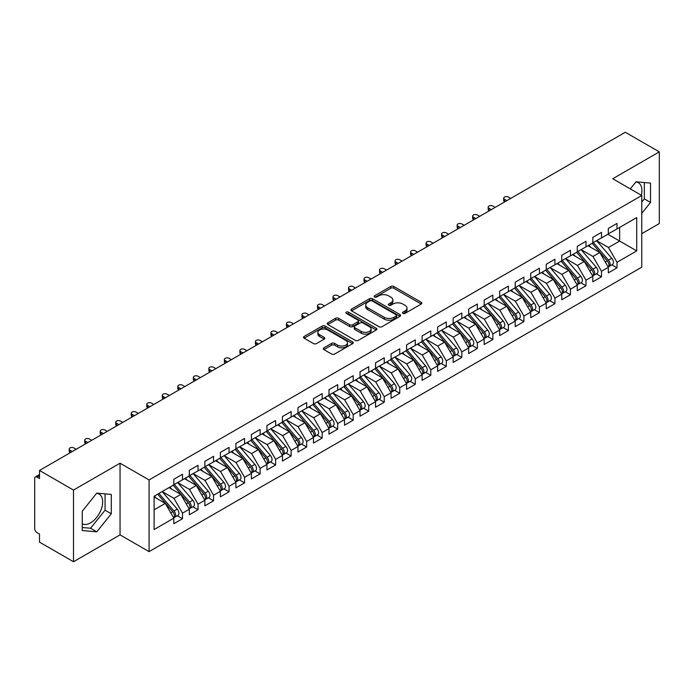 <?xml version="1.0" encoding="UTF-8"?>
<svg xmlns="http://www.w3.org/2000/svg" width="694" height="694" viewBox="0 0 694 694"><rect width="100%" height="100%" fill="white"/><g stroke="black" fill="none" stroke-linecap="round" stroke-linejoin="round"><path stroke-width="1.04" d="M402.91 313.384A1.509 0.868 0 0 0 405.044 313.384L421.223 304.041A2.151 1.241 0 0 0 421.857 303.157A2.151 1.241 0 0 0 421.223 302.28L393.81 286.449A2.151 1.241 0 0 0 390.757 286.449L374.578 295.791A1.509 0.868 0 0 0 374.135 296.407A1.509 0.868 0 0 0 374.578 297.023A1.509 0.868 0 0 0 376.712 297.023L378.803 295.817A6.897 3.982 0 0 1 388.553 295.817L390.835 297.136A6.897 3.982 0 0 1 392.856 299.947A6.897 3.982 0 0 1 390.835 302.766L388.744 303.972A1.509 0.868 0 0 0 388.302 304.588A1.509 0.868 0 0 0 388.744 305.204A1.509 0.868 0 0 0 390.878 305.204L392.969 303.998A6.897 3.982 0 0 1 402.72 303.998L405.001 305.317A6.897 3.982 0 0 1 407.022 308.127A6.897 3.982 0 0 1 405.001 310.947L402.91 312.153A1.509 0.868 0 0 0 402.468 312.768A1.509 0.868 0 0 0 402.91 313.384L402.91 312.153M82.265 523.857A17.116 9.881 120 0 0 90.567 522.868A17.116 9.881 120 0 0 101.749 507.782A17.116 9.881 120 0 0 99.121 494.067A17.116 9.881 120 0 0 96.64 493.295M635.886 181.967A17.116 9.881 -60 0 1 638.376 182.739A17.116 9.881 -60 0 1 641.325 195.248M323.89 347.833A2.151 1.241 0 0 0 323.265 348.718A2.151 1.241 0 0 0 323.89 349.594L331.585 354.035A2.151 1.241 0 0 0 334.629 354.035L352.604 343.66A2.151 1.241 0 0 0 353.237 342.775A2.151 1.241 0 0 0 352.604 341.899L325.191 326.067A2.151 1.241 0 0 0 322.137 326.067L304.172 336.443A2.151 1.241 0 0 0 303.538 337.327A2.151 1.241 0 0 0 304.172 338.204L313.462 343.573A2.151 1.241 0 0 0 316.507 343.573L324.193 339.132A2.151 1.241 0 0 0 324.827 338.247A2.151 1.241 0 0 0 324.193 337.371L319.587 334.708A5.76 3.323 0 0 1 317.904 332.357A5.76 3.323 0 0 1 321.461 329.286A5.76 3.323 0 0 1 327.742 330.006L345.786 340.424A5.76 3.323 0 0 1 347.477 342.775A5.76 3.323 0 0 1 343.92 345.855A5.76 3.323 0 0 1 337.64 345.126L334.629 343.391A2.151 1.241 0 0 0 331.585 343.391L323.89 347.833L323.89 349.594M641.768 233.67L659.3 223.546L659.3 151.865L625.311 132.25L39.515 470.454L39.515 478.522L37.025 477.09A3.288 1.9 -120 0 0 35.385 476.925A3.288 1.9 -120 0 0 34.7 478.435L34.7 528.602A3.288 1.9 -120 0 0 37.025 532.636L39.515 534.068L39.515 542.135L73.495 561.75L120.053 534.874L149.071 551.626L149.071 479.953L120.053 463.202L73.495 490.077L39.515 470.454M659.3 151.865L612.75 178.748L641.768 195.5L149.071 479.953M378.959 326.683A2.151 1.241 0 0 0 382.004 326.683L399.978 316.308A2.151 1.241 0 0 0 400.612 315.432A2.151 1.241 0 0 0 399.978 314.547L372.557 298.724A2.151 1.241 0 0 0 369.512 298.724L351.537 309.099A2.151 1.241 0 0 0 350.904 309.975A2.151 1.241 0 0 0 351.537 310.851L378.959 326.683M346.887 313.705A1.509 0.868 0 0 1 348.414 313.922L376.261 329.997L358.321 340.364A2.151 1.241 0 0 1 355.267 340.364L327.854 324.532L335.549 320.125L335.549 318.329L327.854 322.771A2.151 1.241 0 0 0 327.221 323.647A2.151 1.241 0 0 0 327.854 324.532L327.854 322.771M335.549 320.125A2.151 1.241 0 0 1 338.594 320.125L338.594 318.329A2.151 1.241 0 0 0 335.549 318.329M338.594 318.329L349.707 324.749A2.151 1.241 0 0 0 352.76 324.749L357.861 321.808A2.151 1.241 0 0 0 358.494 320.923A2.151 1.241 0 0 0 357.861 320.047L346.28 313.358A1.509 0.868 0 0 1 345.846 312.742A1.509 0.868 0 0 1 346.774 311.944A1.509 0.868 0 0 1 348.414 312.127L376.287 328.227A2.151 1.241 0 0 1 376.92 329.103A2.151 1.241 0 0 1 376.287 329.98L376.287 328.227M149.071 551.626L641.768 267.173L641.768 195.5M607.857 234.251L636.719 250.916L636.719 217.586L617.009 228.959L617.009 223.407L608.326 228.421L608.326 233.982L601.498 237.921L601.498 232.369L592.806 237.383L592.806 242.935L585.979 246.882L585.979 241.321L577.287 246.344L577.287 251.896L570.459 255.843L570.459 250.282L561.767 255.305L561.767 260.857L554.94 264.796L554.94 259.244L546.247 264.258L546.247 269.819L539.42 273.757L539.42 268.205L530.736 273.219L530.736 278.771L523.909 282.718L523.909 277.166L515.217 282.18L515.217 287.732L508.39 291.68L508.39 286.119L499.697 291.142L499.697 296.694L492.87 300.632L492.87 295.08L484.178 300.094L484.178 305.655L477.351 309.593L477.351 304.041L468.658 309.056L468.658 314.616L461.831 318.555L461.831 313.003L453.147 318.017L453.147 323.569L446.311 327.516L446.311 321.955L437.628 326.978L437.628 332.53L430.801 336.469L430.801 330.917L422.108 335.931L422.108 341.491L415.281 345.43L415.281 339.878L406.589 344.892L406.589 350.453L399.761 354.391L399.761 348.839L391.069 353.853L391.069 359.405L384.242 363.352L384.242 357.792L375.549 362.815L375.549 368.367L368.722 372.314L368.722 366.753L360.039 371.776L360.039 377.328L353.211 381.266L353.211 375.714L344.519 380.728L344.519 386.289L337.692 390.228L337.692 384.676L328.999 389.69L328.999 395.242L322.172 399.189L322.172 393.637L313.48 398.651L313.48 404.203L306.653 408.15L306.653 402.589L297.96 407.612L297.96 413.164L291.133 417.103L291.133 411.551L282.449 416.565L282.449 422.126L275.613 426.064L275.613 420.512L266.93 425.526L266.93 431.078L260.103 435.025L260.103 429.473L251.41 434.487L251.41 440.039L244.583 443.987L244.583 438.426L235.891 443.449L235.891 449.001L229.063 452.939L229.063 447.387L220.371 452.401L220.371 457.962L213.544 461.9L213.544 456.348L204.851 461.363L204.851 466.923L198.024 470.862L198.024 465.31L189.341 470.324L189.341 475.876L182.513 479.823L182.513 474.262L173.821 479.285L173.821 484.837L154.111 496.219L154.111 529.548L173.821 518.166L165.285 503.384L154.111 496.93M636.719 250.916L617.009 262.289L608.482 247.506L596.684 240.697M611.856 264.865L617.009 267.849L617.009 262.289M617.009 267.849L608.326 272.863L608.326 267.311L601.498 271.25L592.962 256.468L581.164 249.658M596.337 273.826L601.498 276.802L601.498 271.25M601.498 276.802L592.806 281.825L592.806 276.264L585.979 280.211L577.443 265.429L565.645 258.619M580.817 282.788L585.979 285.763L585.979 280.211M585.979 285.763L577.287 290.777L577.287 285.225L570.459 289.172L561.923 274.382L550.134 267.58L565.194 285.173L561.94 287.056A4.39 2.533 60 0 1 563.632 291.228A4.39 2.533 60 0 1 562.721 293.232A4.39 2.533 60 0 1 562.01 293.441M565.298 291.749L570.459 294.724L570.459 289.172M570.459 294.724L561.767 299.739L561.767 294.187L554.94 298.125L546.404 283.343L534.614 276.533M549.787 300.702L554.94 303.686L554.94 298.125M554.94 303.686L546.247 308.7L546.247 303.148L539.42 307.086L530.893 292.304L519.095 285.494M534.267 309.663L539.42 312.638L539.42 307.086M539.42 312.638L530.736 317.661L530.736 312.1L523.909 316.048L515.373 301.265L503.575 294.456M518.748 318.624L523.909 321.6L523.909 316.048M523.909 321.6L515.217 326.614L515.217 321.062L508.39 325.009L499.854 310.227L488.056 303.417L503.124 321.01L499.862 322.892A4.39 2.533 60 0 1 501.562 327.065A4.39 2.533 60 0 1 500.652 329.069A4.39 2.533 60 0 1 499.94 329.277M503.228 327.585L508.39 330.561L508.39 325.009M508.39 330.561L499.697 335.575L499.697 330.023L492.87 333.961L484.334 319.179L472.545 312.369L487.604 329.971L484.343 331.853A4.39 2.533 60 0 1 486.043 336.017A4.39 2.533 60 0 1 485.132 338.03A4.39 2.533 60 0 1 484.421 338.23M487.709 336.538L492.87 339.522L492.87 333.961M492.87 339.522L484.178 344.536L484.178 338.984L477.351 342.923L468.814 328.141L457.025 321.331M472.198 345.499L477.351 348.475L477.351 342.923M477.351 348.475L468.658 353.498L468.658 347.937L461.831 351.884L453.295 337.102L441.505 330.292M456.678 354.461L461.831 357.436L461.831 351.884M461.831 357.436L453.147 362.459L453.147 356.898L446.311 360.845L437.784 346.063L425.986 339.253M441.158 363.422L446.311 366.397L446.311 360.845M446.311 366.397L437.628 371.411L437.628 365.859L430.801 369.798L422.264 355.016L410.466 348.206L425.535 365.807L422.273 367.69A4.39 2.533 60 0 1 423.973 371.863A4.39 2.533 60 0 1 423.062 373.866A4.39 2.533 60 0 1 422.351 374.075M425.639 372.374L430.801 375.359L430.801 369.798M430.801 375.359L422.108 380.373L422.108 374.821L415.281 378.759L406.745 363.977L394.947 357.167M410.119 381.336L415.281 384.32L415.281 378.759M415.281 384.32L406.589 389.334L406.589 383.782L399.761 387.72L391.225 372.938L379.436 366.128M394.6 390.297L399.761 393.272L399.761 387.72M399.761 393.272L391.069 398.295L391.069 392.735L384.242 396.682L375.706 381.9L363.916 375.09L378.976 392.683L375.723 394.565A4.39 2.533 60 0 1 377.415 398.738A4.39 2.533 60 0 1 376.504 400.742A4.39 2.533 60 0 1 375.792 400.95M379.089 399.258L384.242 402.234L384.242 396.682M384.242 402.234L375.549 407.248L375.549 401.696L368.722 405.634L360.186 390.852L348.397 384.042L363.465 401.644L360.203 403.526A4.39 2.533 60 0 1 361.895 407.699A4.39 2.533 60 0 1 360.984 409.703A4.39 2.533 60 0 1 360.281 409.911M363.569 408.219L368.722 411.195L368.722 405.634M368.722 411.195L360.039 416.209L360.039 410.657L353.211 414.596L344.675 399.813L332.877 393.004L347.946 410.605L344.684 412.479A4.39 2.533 60 0 1 346.375 416.652A4.39 2.533 60 0 1 345.473 418.664A4.39 2.533 60 0 1 344.762 418.864M348.05 417.172L353.211 420.156L353.211 414.596M353.211 420.156L344.519 425.17L344.519 419.618L337.692 423.557L329.156 408.775L317.358 401.965M332.53 426.133L337.692 429.109L337.692 423.557M337.692 429.109L328.999 434.132L328.999 428.571L322.172 432.518L313.636 417.736L301.847 410.926M317.011 435.095L322.172 438.07L322.172 432.518M322.172 438.07L313.48 443.084L313.48 437.532L306.653 441.479L298.116 426.689L286.327 419.887M301.5 444.056L306.653 447.031L306.653 441.479M306.653 447.031L297.96 452.046L297.96 446.494L291.133 450.432L282.597 435.65L270.807 428.84L285.867 446.442L282.614 448.324A4.39 2.533 60 0 1 284.306 452.488A4.39 2.533 60 0 1 283.395 454.501A4.39 2.533 60 0 1 282.684 454.7M285.98 453.009L291.133 455.993L291.133 450.432M291.133 455.993L282.449 461.007L282.449 455.455L275.613 459.393L267.086 444.611L255.288 437.801M270.46 461.97L275.613 464.945L275.613 459.393M275.613 464.945L266.93 469.968L266.93 464.407L260.103 468.355L251.566 453.572L239.768 446.763M254.941 470.931L260.103 473.907L260.103 468.355M260.103 473.907L251.41 478.929L251.41 473.369L244.583 477.316L236.047 462.534L224.249 455.724L239.317 473.317L236.055 475.199A4.39 2.533 60 0 1 237.756 479.372A4.39 2.533 60 0 1 236.845 481.376A4.39 2.533 60 0 1 236.133 481.584M239.421 479.892L244.583 482.868L244.583 477.316M244.583 482.868L235.891 487.882L235.891 482.33L229.063 486.268L220.527 471.486L208.738 464.676L223.798 482.278L220.545 484.16A4.39 2.533 60 0 1 222.236 488.324A4.39 2.533 60 0 1 221.325 490.337A4.39 2.533 60 0 1 220.614 490.537M223.902 488.845L229.063 491.829L229.063 486.268M229.063 491.829L220.371 496.843L220.371 491.291L213.544 495.23L205.008 480.448L193.218 473.638M208.391 497.806L213.544 500.782L213.544 495.23M213.544 500.782L204.851 505.805L204.851 500.244L198.024 504.191L189.488 489.409L177.699 482.599M192.871 506.767L198.024 509.743L198.024 504.191M198.024 509.743L189.341 514.766L189.341 509.205L182.513 513.152L173.977 498.37L162.179 491.56L177.248 509.153L173.986 511.036A4.39 2.533 60 0 1 175.677 515.208A4.39 2.533 60 0 1 174.775 517.212A4.39 2.533 60 0 1 174.064 517.42M177.352 515.729L182.513 518.704L182.513 513.152M182.513 518.704L173.821 523.718L173.821 518.166M173.821 484.655L182.513 479.823M154.111 509.838L165.285 503.384M189.341 475.702L198.024 470.862M173.977 498.37L180.804 494.423L169.006 487.613M189.341 509.205L180.804 494.423M204.851 466.741L213.544 461.9M189.488 489.409L196.324 485.462L184.526 478.652M204.851 500.244L196.324 485.462M220.371 457.78L229.063 452.939M205.008 480.448L211.835 476.509L200.046 469.699M220.371 491.291L211.835 476.509M235.891 448.818L244.583 443.987M220.527 471.486L227.354 467.548L215.565 460.738M235.891 482.33L227.354 467.548M251.41 439.866L260.103 435.025M236.047 462.534L242.874 458.587L231.076 451.777M251.41 473.369L242.874 458.587M266.93 430.905L275.613 426.064M251.566 453.572L258.394 449.625L246.596 442.815M266.93 464.407L258.394 449.625M282.449 421.943L291.133 417.103M267.086 444.611L273.913 440.673L262.115 433.863M282.449 455.455L273.913 440.673M297.96 412.982L306.653 408.15M282.597 435.65L289.424 431.711L277.635 424.902M297.96 446.494L289.424 431.711M313.48 404.029L322.172 399.189M298.116 426.689L304.944 422.75L293.154 415.94M313.48 437.532L304.944 422.75M328.999 395.068L337.692 390.228M313.636 417.736L320.463 413.789L308.674 406.979M328.999 428.571L320.463 413.789M344.519 386.107L353.211 381.266M329.156 408.775L335.983 404.836L324.185 398.026M344.519 419.618L335.983 404.836M360.039 377.146L368.722 372.314M344.675 399.813L351.502 395.875L339.704 389.065M360.039 410.657L351.502 395.875M375.549 368.184L384.242 363.352M360.186 390.852L367.022 386.914L355.224 380.104M375.549 401.696L367.022 386.914M391.069 359.232L399.761 354.391M375.706 381.9L382.533 377.952L370.743 371.143M391.069 392.735L382.533 377.952M406.589 350.27L415.281 345.43M391.225 372.938L398.052 368.991L386.263 362.19M406.589 383.782L398.052 368.991M422.108 341.309L430.801 336.469M406.745 363.977L413.572 360.039L401.783 353.229M422.108 374.821L413.572 360.039M437.628 332.348L446.311 327.516M422.264 355.016L429.092 351.077L417.294 344.267M437.628 365.859L429.092 351.077M453.147 323.395L461.831 318.555M437.784 346.063L444.611 342.116L432.813 335.306M453.147 356.898L444.611 342.116M468.658 314.434L477.351 309.593M453.295 337.102L460.122 333.155L448.333 326.345M468.658 347.937L460.122 333.155M484.178 305.473L492.87 300.632M468.814 328.141L475.642 324.202L463.852 317.392M484.178 338.984L475.642 324.202M499.697 296.512L508.39 291.68M484.334 319.179L491.161 315.241L479.372 308.431M499.697 330.023L491.161 315.241M515.217 287.559L523.909 282.718M499.854 310.227L506.681 306.28L494.883 299.47M515.217 321.062L506.681 306.28M530.736 278.598L539.42 273.757M515.373 301.265L522.2 297.318L510.402 290.508M530.736 312.1L522.2 297.318M546.247 269.636L554.94 264.796M530.893 292.304L537.72 288.366L525.922 281.556M546.247 303.148L537.72 288.366M561.767 260.675L570.459 255.843M546.404 283.343L553.231 279.404L541.441 272.595M561.767 294.187L553.231 279.404M577.287 251.722L585.979 246.882M561.923 274.382L568.75 270.443L556.961 263.633M577.287 285.225L568.75 270.443M592.806 242.761L601.498 237.921M577.443 265.429L584.27 261.482L572.481 254.672M592.806 276.264L584.27 261.482M608.326 233.8L617.009 228.959M608.482 247.506L619.655 241.061L619.655 227.441L636.719 217.586M592.962 256.468L599.789 252.521L587.991 245.719M608.326 267.311L599.789 252.521M73.495 490.077L73.495 561.75M641.768 213.344L650.53 202.44L650.53 183.095L636.025 181.802L630.317 188.889M120.053 534.874L120.053 463.202M111.283 513.777L111.283 494.432L96.77 493.13L82.265 511.183L82.265 530.528L96.77 531.821L111.283 513.777L105.072 510.185L105.072 493.876M641.768 202.041L644.327 198.857L644.327 182.539M644.327 198.857L650.53 202.44M82.265 527.501L90.567 528.238L105.072 510.185M90.567 528.238L96.77 531.821M403.509 313.593L405.001 312.734A6.897 3.982 0 0 0 407.022 309.923L407.022 308.127M392.856 299.947L392.856 301.743A6.897 3.982 0 0 1 390.835 304.553L389.343 305.421M421.223 302.28L421.223 304.041L393.81 288.244A2.151 1.241 0 0 0 390.757 288.244L375.176 297.24M399.944 316.325L372.557 300.511A2.151 1.241 0 0 0 369.512 300.511L351.563 310.869L351.537 309.099M396.17 316.048A1.509 0.868 0 0 0 396.612 315.432A1.509 0.868 0 0 0 396.17 314.816L372.105 300.918A1.509 0.868 0 0 0 369.971 300.918L367.759 302.194A6.897 3.982 0 0 0 365.738 305.004A6.897 3.982 0 0 0 367.759 307.824L384.207 317.323A6.897 3.982 0 0 0 393.958 317.323L396.17 316.048L396.17 317.835A1.509 0.868 0 0 0 396.612 317.219L396.612 315.432M365.738 305.004L365.738 306.8A6.897 3.982 0 0 0 367.759 309.611L367.759 307.824M396.17 317.835L393.958 319.11A6.897 3.982 0 0 1 384.207 319.11L367.759 309.611M338.594 320.125L349.707 326.544A2.151 1.241 0 0 0 352.76 326.544L357.861 323.595A2.151 1.241 0 0 0 358.494 322.719L358.494 320.923M361.253 331.411A5.76 3.323 0 0 0 367.525 332.131A5.76 3.323 0 0 0 371.082 329.06A5.76 3.323 0 0 0 369.399 326.709L363.04 323.031A2.151 1.241 0 0 0 359.995 323.031L354.886 325.98A2.151 1.241 0 0 0 354.261 326.857A2.151 1.241 0 0 0 354.886 327.742L361.253 331.411L361.253 333.207A5.76 3.323 0 0 0 367.525 333.927A5.76 3.323 0 0 0 371.082 330.847L371.082 329.06M354.261 326.857L354.261 328.652A2.151 1.241 0 0 0 354.886 329.529L354.886 327.742M361.253 333.207L354.886 329.529M347.477 342.775L347.477 344.571A5.76 3.323 0 0 1 343.92 347.642A5.76 3.323 0 0 1 337.64 346.922L334.629 345.187A2.151 1.241 0 0 0 331.585 345.187L323.925 349.611M317.904 332.357L317.904 334.152A5.76 3.323 0 0 0 319.587 336.503L319.587 334.708M324.193 337.371L324.193 339.132L319.587 336.503M352.604 341.899L352.604 343.66L325.191 327.863A2.151 1.241 0 0 0 322.137 327.863L304.198 338.221M593.405 242.588L608.491 260.172A4.39 2.533 60 0 1 610.182 264.345A4.39 2.533 60 0 1 609.28 266.357L612.533 264.475A4.39 2.533 -120 0 0 613.444 262.462A4.39 2.533 -120 0 0 611.752 258.298L596.667 240.714M609.28 266.357A4.39 2.533 60 0 1 608.569 266.557M592.164 243.308L607.25 260.892A4.39 2.533 60 0 1 608.942 265.065A4.39 2.533 60 0 1 608.144 266.999M504.512 199.308L504.512 201.633A2.741 1.588 180 0 1 503.705 200.514L503.705 198.189A2.741 1.588 0 0 0 504.512 199.308L506.837 200.653M510.715 198.415L508.39 197.07A2.741 1.588 0 0 0 505.397 196.723A2.741 1.588 0 0 0 503.705 198.189M590.698 247.272L588.902 245.19M577.885 251.549L592.971 269.133A4.39 2.533 60 0 1 594.671 273.306A4.39 2.533 60 0 1 593.76 275.318L597.014 273.436A4.39 2.533 -120 0 0 597.924 271.423A4.39 2.533 -120 0 0 596.233 267.251L581.147 249.667M593.76 275.318A4.39 2.533 60 0 1 593.049 275.518M576.645 252.269L591.73 269.853A4.39 2.533 60 0 1 593.422 274.026A4.39 2.533 60 0 1 592.633 275.96M488.992 208.269L488.992 210.594A2.741 1.588 180 0 1 488.186 209.475L488.186 207.15A2.741 1.588 0 0 0 488.992 208.269L491.317 209.614M495.195 207.367L492.87 206.023A2.741 1.588 0 0 0 489.877 205.684A2.741 1.588 0 0 0 488.186 207.15M575.179 256.233L573.391 254.151M562.374 260.51L577.451 278.094A4.39 2.533 60 0 1 579.152 282.267A4.39 2.533 60 0 1 578.241 284.271L581.503 282.397A4.39 2.533 -120 0 0 582.405 280.385A4.39 2.533 -120 0 0 580.713 276.212L565.627 258.628M578.241 284.271A4.39 2.533 60 0 1 577.529 284.479M561.125 261.23L576.211 278.815A4.39 2.533 60 0 1 577.911 282.978A4.39 2.533 60 0 1 577.113 284.922M473.473 217.222L473.473 219.556A2.741 1.588 180 0 1 472.666 218.437L472.666 216.103A2.741 1.588 0 0 0 473.473 217.222L475.798 218.567M479.675 216.328L477.351 214.984A2.741 1.588 0 0 0 474.358 214.646A2.741 1.588 0 0 0 472.666 216.103M559.659 265.195L557.872 263.104M562.721 293.232L565.983 291.35A4.39 2.533 -120 0 0 566.894 289.346A4.39 2.533 -120 0 0 565.194 285.173M545.614 270.183L560.691 287.767A4.39 2.533 60 0 1 562.392 291.94A4.39 2.533 60 0 1 561.593 293.883M457.953 226.183L457.953 228.517A2.741 1.588 180 0 1 457.146 227.398L457.146 225.064A2.741 1.588 0 0 0 457.953 226.183L460.278 227.528M464.165 225.29L461.831 223.945A2.741 1.588 0 0 0 458.847 223.598A2.741 1.588 0 0 0 457.146 225.064M544.139 274.156L542.352 272.065M546.855 269.472L561.94 287.056M531.335 278.424L546.421 296.017A4.39 2.533 60 0 1 548.113 300.181A4.39 2.533 60 0 1 547.202 302.194L550.463 300.311A4.39 2.533 -120 0 0 551.374 298.307A4.39 2.533 -120 0 0 549.674 294.135L534.597 276.55M547.202 302.194A4.39 2.533 60 0 1 546.49 302.393M530.095 279.144L545.18 296.728A4.39 2.533 60 0 1 546.872 300.901A4.39 2.533 60 0 1 546.074 302.836M442.434 235.145L442.434 237.469A2.741 1.588 180 0 1 441.636 236.35L441.636 234.025A2.741 1.588 0 0 0 442.434 235.145L444.759 236.489M448.645 234.251L446.311 232.906A2.741 1.588 0 0 0 443.327 232.559A2.741 1.588 0 0 0 441.636 234.025M528.62 283.109L526.833 281.027M515.816 287.385L530.901 304.97A4.39 2.533 60 0 1 532.593 309.142A4.39 2.533 60 0 1 531.682 311.155L534.944 309.272A4.39 2.533 -120 0 0 535.855 307.26A4.39 2.533 -120 0 0 534.163 303.087L519.077 285.503M531.682 311.155A4.39 2.533 60 0 1 530.979 311.354M514.575 288.105L529.661 305.69A4.39 2.533 60 0 1 531.352 309.862A4.39 2.533 60 0 1 530.554 311.797M426.914 244.106L426.914 246.431A2.741 1.588 180 0 1 426.116 245.312L426.116 242.987A2.741 1.588 0 0 0 426.914 244.106L429.248 245.45M433.125 243.204L430.801 241.868A2.741 1.588 0 0 0 427.808 241.521A2.741 1.588 0 0 0 426.116 242.987M513.1 292.07L511.313 289.988M500.296 296.347L515.382 313.931A4.39 2.533 60 0 1 517.073 318.104A4.39 2.533 60 0 1 516.171 320.116L519.424 318.234A4.39 2.533 -120 0 0 520.335 316.221A4.39 2.533 -120 0 0 518.644 312.048L503.558 294.464M516.171 320.116A4.39 2.533 60 0 1 515.46 320.316M499.055 297.067L514.141 314.651A4.39 2.533 60 0 1 515.833 318.824A4.39 2.533 60 0 1 515.035 320.758M411.403 253.058L411.403 255.392A2.741 1.588 180 0 1 410.596 254.273L410.596 251.939A2.741 1.588 0 0 0 411.403 253.058L413.728 254.403M417.606 252.165L415.281 250.82A2.741 1.588 0 0 0 412.288 250.482A2.741 1.588 0 0 0 410.596 251.939M497.589 301.031L495.794 298.949M500.652 329.069L503.913 327.186A4.39 2.533 -120 0 0 504.816 325.182A4.39 2.533 -120 0 0 503.124 321.01M483.536 306.019L498.622 323.604A4.39 2.533 60 0 1 500.322 327.776A4.39 2.533 60 0 1 499.524 329.719M395.884 262.02L395.884 264.353A2.741 1.588 180 0 1 395.077 263.234L395.077 260.901A2.741 1.588 0 0 0 395.884 262.02L398.209 263.364M402.086 261.126L399.761 259.782A2.741 1.588 0 0 0 396.768 259.435A2.741 1.588 0 0 0 395.077 260.901M482.07 309.992L480.283 307.902M484.776 305.308L499.862 322.892M485.132 338.03L488.394 336.148A4.39 2.533 -120 0 0 489.296 334.144A4.39 2.533 -120 0 0 487.604 329.971M468.016 314.981L483.102 332.565A4.39 2.533 60 0 1 484.802 336.737A4.39 2.533 60 0 1 484.004 338.672M380.364 270.981L380.364 273.315A2.741 1.588 180 0 1 379.557 272.187L379.557 269.862A2.741 1.588 0 0 0 380.364 270.981L382.689 272.326M386.567 270.087L384.242 268.743A2.741 1.588 0 0 0 381.258 268.396A2.741 1.588 0 0 0 379.557 269.862M466.55 318.945L464.763 316.863M469.265 314.269L484.343 331.853M453.746 323.222L468.832 340.806A4.39 2.533 60 0 1 470.523 344.979A4.39 2.533 60 0 1 469.612 346.991L472.874 345.109A4.39 2.533 -120 0 0 473.785 343.096A4.39 2.533 -120 0 0 472.085 338.924L456.999 321.339M469.612 346.991A4.39 2.533 60 0 1 468.901 347.191M452.505 323.942L467.591 341.526A4.39 2.533 60 0 1 469.283 345.699A4.39 2.533 60 0 1 468.485 347.633M364.844 279.942L364.844 282.267A2.741 1.588 180 0 1 364.046 281.148L364.046 278.823A2.741 1.588 0 0 0 364.844 279.942L367.169 281.287M371.056 279.04L368.722 277.704A2.741 1.588 0 0 0 365.738 277.357A2.741 1.588 0 0 0 364.046 278.823M451.031 327.906L449.244 325.824M438.226 332.183L453.312 349.767A4.39 2.533 60 0 1 455.004 353.94A4.39 2.533 60 0 1 454.093 355.953L457.355 354.07A4.39 2.533 -120 0 0 458.266 352.058A4.39 2.533 -120 0 0 456.565 347.885L441.488 330.301M454.093 355.953A4.39 2.533 60 0 1 453.39 356.152M436.986 332.903L452.072 350.487A4.39 2.533 60 0 1 453.763 354.66A4.39 2.533 60 0 1 452.965 356.595M349.325 288.904L349.325 291.228A2.741 1.588 180 0 1 348.527 290.109L348.527 287.776A2.741 1.588 0 0 0 349.325 288.904L351.658 290.239M355.536 288.001L353.211 286.657A2.741 1.588 0 0 0 350.218 286.318A2.741 1.588 0 0 0 348.527 287.776M435.511 336.868L433.724 334.786M422.707 341.144L437.793 358.729A4.39 2.533 60 0 1 439.484 362.901A4.39 2.533 60 0 1 438.582 364.905L441.835 363.023A4.39 2.533 -120 0 0 442.746 361.019A4.39 2.533 -120 0 0 441.054 356.846L425.969 339.262M438.582 364.905A4.39 2.533 60 0 1 437.871 365.113M421.466 341.856L436.552 359.44A4.39 2.533 60 0 1 438.244 363.613A4.39 2.533 60 0 1 437.446 365.556M333.814 297.856L333.814 300.19A2.741 1.588 180 0 1 333.007 299.071L333.007 296.737A2.741 1.588 0 0 0 333.814 297.856L336.139 299.201M340.017 296.963L337.692 295.618A2.741 1.588 0 0 0 334.699 295.28A2.741 1.588 0 0 0 333.007 296.737M420 345.829L418.204 343.738M423.062 373.866L426.316 371.984A4.39 2.533 -120 0 0 427.226 369.98A4.39 2.533 -120 0 0 425.535 365.807M405.947 350.817L421.032 368.401A4.39 2.533 60 0 1 422.724 372.574A4.39 2.533 60 0 1 421.935 374.517M318.294 306.817L318.294 309.151A2.741 1.588 180 0 1 317.488 308.023L317.488 305.698A2.741 1.588 0 0 0 318.294 306.817L320.619 308.162M324.497 305.924L322.172 304.579A2.741 1.588 0 0 0 319.179 304.232A2.741 1.588 0 0 0 317.488 305.698M404.481 354.781L402.694 352.699M407.187 350.106L422.273 367.69M391.668 359.058L406.753 376.642A4.39 2.533 60 0 1 408.454 380.815A4.39 2.533 60 0 1 407.543 382.828L410.805 380.945A4.39 2.533 -120 0 0 411.707 378.933A4.39 2.533 -120 0 0 410.015 374.769L394.929 357.184M407.543 382.828A4.39 2.533 60 0 1 406.831 383.027M390.427 359.778L405.513 377.363A4.39 2.533 60 0 1 407.213 381.535A4.39 2.533 60 0 1 406.415 383.47M302.775 315.779L302.775 318.104A2.741 1.588 180 0 1 301.968 316.985L301.968 314.66A2.741 1.588 0 0 0 302.775 315.779L305.1 317.123M308.977 314.885L306.653 313.541A2.741 1.588 0 0 0 303.66 313.194A2.741 1.588 0 0 0 301.968 314.66M388.961 363.743L387.174 361.661M376.157 368.02L391.243 385.604A4.39 2.533 60 0 1 392.934 389.776A4.39 2.533 60 0 1 392.023 391.789L395.285 389.907A4.39 2.533 -120 0 0 396.196 387.894A4.39 2.533 -120 0 0 394.496 383.721L379.41 366.137M392.023 391.789A4.39 2.533 60 0 1 391.312 391.989M374.916 368.74L389.993 386.324A4.39 2.533 60 0 1 391.694 390.496A4.39 2.533 60 0 1 390.896 392.431M287.255 324.74L287.255 327.065A2.741 1.588 180 0 1 286.449 325.946L286.449 323.621A2.741 1.588 0 0 0 287.255 324.74L289.58 326.076M293.467 323.838L291.133 322.493A2.741 1.588 0 0 0 288.149 322.155A2.741 1.588 0 0 0 286.449 323.621M373.441 372.704L371.654 370.622M376.504 400.742L379.765 398.868A4.39 2.533 -120 0 0 380.676 396.855A4.39 2.533 -120 0 0 378.976 392.683M359.397 377.701L374.482 395.285A4.39 2.533 60 0 1 376.174 399.449A4.39 2.533 60 0 1 375.376 401.392M271.736 333.693L271.736 336.026A2.741 1.588 180 0 1 270.938 334.907L270.938 332.573A2.741 1.588 0 0 0 271.736 333.693L274.061 335.037M277.947 332.799L275.613 331.454A2.741 1.588 0 0 0 272.629 331.116A2.741 1.588 0 0 0 270.938 332.573M357.922 381.665L356.135 379.575M360.637 376.981L375.723 394.565M360.984 409.703L364.246 407.82A4.39 2.533 -120 0 0 365.157 405.817A4.39 2.533 -120 0 0 363.465 401.644M343.877 386.653L358.963 404.238A4.39 2.533 60 0 1 360.654 408.41A4.39 2.533 60 0 1 359.856 410.354M256.216 342.654L256.216 344.987A2.741 1.588 180 0 1 255.418 343.868L255.418 341.535A2.741 1.588 0 0 0 256.216 342.654L258.55 343.998M262.427 341.76L260.103 340.416A2.741 1.588 0 0 0 257.11 340.069A2.741 1.588 0 0 0 255.418 341.535M342.402 390.627L340.615 388.536M345.118 385.942L360.203 403.526M345.473 418.664L348.726 416.782A4.39 2.533 -120 0 0 349.637 414.769A4.39 2.533 -120 0 0 347.946 410.605M328.357 395.615L343.443 413.199A4.39 2.533 60 0 1 345.135 417.372A4.39 2.533 60 0 1 344.337 419.306M240.705 351.615L240.705 353.94A2.741 1.588 180 0 1 239.898 352.821L239.898 350.496A2.741 1.588 0 0 0 240.705 351.615L243.03 352.96M246.908 350.722L244.583 349.377A2.741 1.588 0 0 0 241.59 349.03A2.741 1.588 0 0 0 239.898 350.496M326.891 399.579L325.096 397.497M329.598 394.895L344.684 412.479M314.078 403.856L329.164 421.44A4.39 2.533 60 0 1 330.865 425.613A4.39 2.533 60 0 1 329.954 427.625L333.207 425.743A4.39 2.533 -120 0 0 334.118 423.73A4.39 2.533 -120 0 0 332.426 419.558L317.34 401.973M329.954 427.625A4.39 2.533 60 0 1 329.242 427.825M312.838 404.576L327.924 422.16A4.39 2.533 60 0 1 329.624 426.333A4.39 2.533 60 0 1 328.826 428.267M225.186 360.576L225.186 362.901A2.741 1.588 180 0 1 224.379 361.782L224.379 359.457A2.741 1.588 0 0 0 225.186 360.576L227.511 361.921M231.388 359.674L229.063 358.33A2.741 1.588 0 0 0 226.071 357.991A2.741 1.588 0 0 0 224.379 359.457M311.372 408.54L309.585 406.458M298.567 412.817L313.645 430.401A4.39 2.533 60 0 1 315.345 434.574A4.39 2.533 60 0 1 314.434 436.578L317.696 434.704A4.39 2.533 -120 0 0 318.598 432.692A4.39 2.533 -120 0 0 316.906 428.519L301.821 410.935M314.434 436.578A4.39 2.533 60 0 1 313.723 436.786M297.318 413.537L312.404 431.121A4.39 2.533 60 0 1 314.104 435.285A4.39 2.533 60 0 1 313.306 437.229M209.666 369.529L209.666 371.863A2.741 1.588 180 0 1 208.859 370.743L208.859 368.41A2.741 1.588 0 0 0 209.666 369.529L211.991 370.874M215.869 368.635L213.544 367.291A2.741 1.588 0 0 0 210.56 366.953A2.741 1.588 0 0 0 208.859 368.41M295.852 417.502L294.065 415.411M283.048 421.779L298.134 439.363A4.39 2.533 60 0 1 299.825 443.535A4.39 2.533 60 0 1 298.914 445.539L302.176 443.657A4.39 2.533 -120 0 0 303.087 441.653A4.39 2.533 -120 0 0 301.387 437.48L286.301 419.896M298.914 445.539A4.39 2.533 60 0 1 298.203 445.748M281.807 422.49L296.893 440.074A4.39 2.533 60 0 1 298.585 444.247A4.39 2.533 60 0 1 297.787 446.19M194.147 378.49L194.147 380.824A2.741 1.588 180 0 1 193.348 379.705L193.348 377.371A2.741 1.588 0 0 0 194.147 378.49L196.471 379.835M200.358 377.597L198.024 376.252A2.741 1.588 0 0 0 195.04 375.905A2.741 1.588 0 0 0 193.348 377.371M280.333 426.463L278.546 424.372M283.395 454.501L286.657 452.618A4.39 2.533 -120 0 0 287.568 450.614A4.39 2.533 -120 0 0 285.867 446.442M266.288 431.451L281.374 449.035A4.39 2.533 60 0 1 283.065 453.208A4.39 2.533 60 0 1 282.267 455.143M178.627 387.452L178.627 389.776A2.741 1.588 180 0 1 177.829 388.657L177.829 386.332A2.741 1.588 0 0 0 178.627 387.452L180.96 388.796M184.838 386.558L182.513 385.213A2.741 1.588 0 0 0 179.52 384.866A2.741 1.588 0 0 0 177.829 386.332M264.813 435.416L263.026 433.334M267.528 430.74L282.614 448.324M252.009 439.692L267.095 457.277A4.39 2.533 60 0 1 268.786 461.449A4.39 2.533 60 0 1 267.884 463.462L271.137 461.579A4.39 2.533 -120 0 0 272.048 459.567A4.39 2.533 -120 0 0 270.356 455.394L255.271 437.81M267.884 463.462A4.39 2.533 60 0 1 267.173 463.661M250.768 440.412L265.854 457.997A4.39 2.533 60 0 1 267.546 462.169A4.39 2.533 60 0 1 266.748 464.104M163.107 396.413L163.107 398.738A2.741 1.588 180 0 1 162.309 397.619L162.309 395.294A2.741 1.588 0 0 0 163.107 396.413L165.441 397.757M169.319 395.511L166.994 394.175A2.741 1.588 0 0 0 164.001 393.828A2.741 1.588 0 0 0 162.309 395.294M249.302 444.377L247.506 442.295M236.489 448.654L251.575 466.238A4.39 2.533 60 0 1 253.275 470.411A4.39 2.533 60 0 1 252.364 472.423L255.618 470.541A4.39 2.533 -120 0 0 256.528 468.528A4.39 2.533 -120 0 0 254.837 464.355L239.751 446.771M252.364 472.423A4.39 2.533 60 0 1 251.653 472.623M235.249 449.374L250.334 466.958A4.39 2.533 60 0 1 252.026 471.131A4.39 2.533 60 0 1 251.237 473.065M147.596 405.365L147.596 407.699A2.741 1.588 180 0 1 146.79 406.58L146.79 404.246A2.741 1.588 0 0 0 147.596 405.365L149.921 406.71M153.799 404.472L151.474 403.127A2.741 1.588 0 0 0 148.481 402.789A2.741 1.588 0 0 0 146.79 404.246M233.783 453.338L231.996 451.256M236.845 481.376L240.107 479.493A4.39 2.533 -120 0 0 241.009 477.489A4.39 2.533 -120 0 0 239.317 473.317M219.729 458.326L234.815 475.911A4.39 2.533 60 0 1 236.515 480.083A4.39 2.533 60 0 1 235.717 482.026M132.077 414.327L132.077 416.66A2.741 1.588 180 0 1 131.27 415.541L131.27 413.208A2.741 1.588 0 0 0 132.077 414.327L134.402 415.671M138.28 413.433L135.955 412.089A2.741 1.588 0 0 0 132.962 411.742A2.741 1.588 0 0 0 131.27 413.208M218.263 462.299L216.476 460.209M220.97 457.615L236.055 475.199M221.325 490.337L224.587 488.455A4.39 2.533 -120 0 0 225.498 486.451A4.39 2.533 -120 0 0 223.798 482.278M204.218 467.288L219.295 484.872A4.39 2.533 60 0 1 220.996 489.044A4.39 2.533 60 0 1 220.198 490.979M116.557 423.288L116.557 425.622A2.741 1.588 180 0 1 115.751 424.494L115.751 422.169A2.741 1.588 0 0 0 116.557 423.288L118.882 424.633M122.76 422.394L120.435 421.05A2.741 1.588 0 0 0 117.451 420.703A2.741 1.588 0 0 0 115.751 422.169M202.743 471.252L200.956 469.17M205.459 466.576L220.545 484.16M189.939 475.529L205.025 493.113A4.39 2.533 60 0 1 206.717 497.286A4.39 2.533 60 0 1 205.806 499.298L209.068 497.416A4.39 2.533 -120 0 0 209.978 495.403A4.39 2.533 -120 0 0 208.278 491.231L193.192 473.646M205.806 499.298A4.39 2.533 60 0 1 205.094 499.498M188.699 476.249L203.784 493.833A4.39 2.533 60 0 1 205.476 498.006A4.39 2.533 60 0 1 204.678 499.94M101.038 432.249L101.038 434.574A2.741 1.588 180 0 1 100.24 433.455L100.24 431.13A2.741 1.588 0 0 0 101.038 432.249L103.363 433.594M107.249 431.347L104.915 430.011A2.741 1.588 0 0 0 101.931 429.664A2.741 1.588 0 0 0 100.24 431.13M187.224 480.213L185.437 478.131M174.42 484.49L189.505 502.074A4.39 2.533 60 0 1 191.197 506.247A4.39 2.533 60 0 1 190.286 508.26L193.548 506.377A4.39 2.533 -120 0 0 194.459 504.365A4.39 2.533 -120 0 0 192.767 500.192L177.681 482.608M190.286 508.26A4.39 2.533 60 0 1 189.583 508.459M173.179 485.21L188.265 502.794A4.39 2.533 60 0 1 189.956 506.967A4.39 2.533 60 0 1 189.158 508.902M85.518 441.211L85.518 443.535A2.741 1.588 180 0 1 84.72 442.416L84.72 440.083A2.741 1.588 0 0 0 85.518 441.211L87.852 442.546M91.729 440.308L89.405 438.964A2.741 1.588 0 0 0 86.412 438.625A2.741 1.588 0 0 0 84.72 440.083M171.704 489.175L169.917 487.093M174.775 517.212L178.028 515.33A4.39 2.533 -120 0 0 178.939 513.326A4.39 2.533 -120 0 0 177.248 509.153M157.659 494.163L172.745 511.756A4.39 2.533 60 0 1 174.437 515.92A4.39 2.533 60 0 1 173.639 517.863M70.007 450.163L70.007 452.497A2.741 1.588 180 0 1 69.2 451.378L69.2 449.044A2.741 1.588 0 0 0 70.007 450.163L72.332 451.508M76.21 449.27L73.885 447.925A2.741 1.588 0 0 0 70.892 447.587A2.741 1.588 0 0 0 69.2 449.044M156.193 498.136L154.398 496.045M158.9 493.451L173.986 511.036M39.515 475.65L37.025 477.09M405.001 312.734L405.001 310.947M388.744 305.204L388.744 303.972M390.835 304.553L390.835 302.766M374.578 297.023L374.578 295.791M390.757 288.244L390.757 286.449M393.81 288.244L393.81 286.449M369.512 300.511L369.512 298.724M372.557 300.511L372.557 298.724M399.978 316.308L399.978 314.547M384.207 319.11L384.207 317.323M393.958 319.11L393.958 317.323M349.707 326.544L349.707 324.749M352.76 326.544L352.76 324.749M357.861 323.595L357.861 321.808M348.414 313.922L348.414 312.127M331.585 345.187L331.585 343.391M334.629 345.187L334.629 343.391M337.64 346.922L337.64 345.126M304.172 338.204L304.172 336.443M322.137 327.863L322.137 326.067M325.191 327.863L325.191 326.067M607.25 260.892L605.281 262.028M611.752 258.298L608.491 260.172M591.73 269.853L589.761 270.99M596.233 267.251L592.971 269.133M576.211 278.815L574.242 279.951M580.713 276.212L577.451 278.094M560.691 287.767L558.722 288.912M545.18 296.728L543.202 297.865M549.674 294.135L546.421 296.017M529.661 305.69L527.683 306.826M534.163 303.087L530.901 304.97M514.141 314.651L512.172 315.787M518.644 312.048L515.382 313.931M498.622 323.604L496.652 324.749M483.102 332.565L481.133 333.701M467.591 341.526L465.613 342.663M472.085 338.924L468.832 340.806M452.072 350.487L450.094 351.624M456.565 347.885L453.312 349.767M436.552 359.44L434.583 360.585M441.054 356.846L437.793 358.729M421.032 368.401L419.063 369.546M405.513 377.363L403.544 378.499M410.015 374.769L406.753 376.642M389.993 386.324L388.024 387.46M394.496 383.721L391.243 385.604M374.482 395.285L372.505 396.421M358.963 404.238L356.985 405.383M343.443 413.199L341.474 414.335M327.924 422.16L325.954 423.297M332.426 419.558L329.164 421.44M312.404 431.121L310.435 432.258M316.906 428.519L313.645 430.401M296.893 440.074L294.915 441.219M301.387 437.48L298.134 439.363M281.374 449.035L279.396 450.172M265.854 457.997L263.885 459.133M270.356 455.394L267.095 457.277M250.334 466.958L248.365 468.094M254.837 464.355L251.575 466.238M234.815 475.911L232.846 477.056M219.295 484.872L217.326 486.008M203.784 493.833L201.807 494.969M208.278 491.231L205.025 493.113M188.265 502.794L186.287 503.931M192.767 500.192L189.505 502.074M172.745 511.756L170.776 512.892M39.515 474.54L35.385 476.925"/></g></svg>
